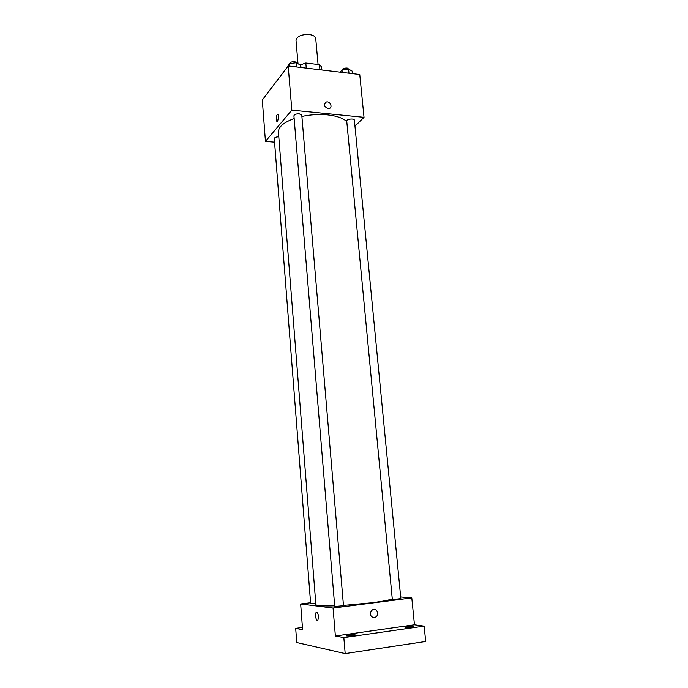 <?xml version="1.0" encoding="UTF-8"?>
<svg xmlns="http://www.w3.org/2000/svg" width="688" height="688" viewBox="0 0 688 688"><rect width="100%" height="100%" fill="white"/><g stroke="black" fill="none" stroke-linecap="round" stroke-linejoin="round"><path stroke-width="1.03" d="M318.071 64.509L315.732 38.502C315.379 36.481 313.315 35.165 309.548 34.555C301.593 34.262 297.07 36.154 296.003 40.231L298.007 63.743M300.278 64.947L305.816 63.021L319.473 64.681L321.588 66.934L321.864 69.987M300.966 67.484L300.699 64.405M319.937 69.755L319.473 64.681M306.255 68.121L305.816 63.021M274.572 142.167L265.448 141.401L262.3 100.001L288.186 65.962L359.764 74.51L364.021 117.321L354.965 126.171M265.448 141.401L291.841 110.132L288.186 65.962M278.709 116.496L277.574 121.423C276 122.774 275.854 115.498 277.436 114.483C278.098 114.131 278.52 114.801 278.709 116.496C278.52 114.801 278.098 114.131 277.436 114.483L277.436 114.483C275.854 115.498 276 122.774 277.574 121.423M346.786 121.63C343.166 118.138 336.742 115.885 327.514 114.87C319.077 114.096 310.537 114.612 301.894 116.435M294.154 118.577C283.585 122.447 278.339 126.962 278.425 132.113L315.869 604.58C316.325 605.767 322.595 606.188 334.678 605.836M291.841 110.132L364.021 117.321M278.795 136.817C276.086 136.912 274.581 137.497 274.288 138.589L310.649 603.582L315.783 603.462M299.28 113.83C296.15 113.769 294.361 114.423 293.922 115.782L334.738 606.506L343.484 605.724L301.783 115.145L299.28 113.83M346.726 121.002C346.339 119.015 354.38 118.164 354.389 120.194L400.82 598.405C401.087 598.861 392.126 599.618 392.289 599.119L346.726 121.002M328.056 108.601C324.057 106.666 323.48 104.464 326.336 102.005C330.154 100.792 333.087 107.689 329.113 108.532L328.056 108.601C324.057 106.666 323.48 104.464 326.336 102.005C330.154 100.792 333.087 107.689 329.113 108.532M392.28 598.964C388.746 600.185 381.952 601.45 371.898 602.765L343.458 605.414M310.58 602.74L300.656 603.978L333.061 608.054L411.794 597.932L400.683 596.978M333.061 608.054L335.374 635.996L343.837 637.613L345.187 653.6L296.752 642.54L295.694 628.385L302.608 629.709L300.656 603.978M318.518 616.543L317.916 620.172C316.351 622.141 314.511 614.057 316.153 612.466C317.263 611.89 318.054 613.249 318.518 616.543M345.187 653.6L425.7 641.483L424.143 626.132L414.46 624.79L411.794 597.932M335.374 635.996L414.46 624.79M374.504 617.695L371.89 616.861C368.114 613.765 372.733 606.773 376.31 610.136C378.598 613.541 377.996 616.061 374.504 617.695L371.89 616.861C368.114 613.765 372.733 606.773 376.31 610.136C378.598 613.541 377.996 616.061 374.504 617.695M317.916 620.172C316.351 622.141 314.511 614.057 316.153 612.466C317.263 611.89 318.054 613.249 318.527 616.543M302.445 627.473L295.694 628.385M354.827 634.723L355.232 634.912C355.524 635.592 346.073 636.426 346.245 635.703C348.102 634.912 350.966 634.585 354.827 634.723M413.29 626.398L413.798 626.596C414.09 627.241 404.879 627.989 405.034 627.31C406.711 626.596 409.463 626.295 413.29 626.398M343.837 637.613L424.143 626.132M340.121 72.163L342.013 69.995L348.584 69.11L352.428 71.251L352.669 73.659M342.246 72.421L342.013 69.995M348.979 73.22L348.584 69.11M349.478 69.608L347.216 68.052C344.163 67.966 342.383 68.671 341.884 70.15M287.085 67.398L289.416 63.657L296.107 62.746L300.346 64.982L300.553 67.441M289.622 66.134L289.416 63.657M296.468 66.951L296.107 62.746M297.388 63.425L294.877 61.679C291.961 61.567 290.207 62.212 289.605 63.631M268.036 92.459L270.676 88.993M270.178 89.646L270.126 89.062M271.726 87.608L270.41 89.001"/></g></svg>
